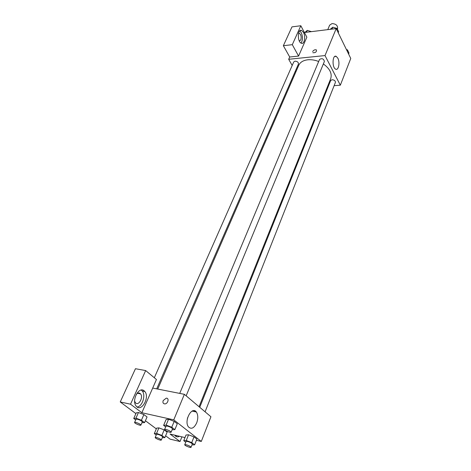 <?xml version="1.0" encoding="UTF-8"?>
<svg xmlns="http://www.w3.org/2000/svg" width="471" height="471" viewBox="0 0 471 471"><rect width="100%" height="100%" fill="white"/><g stroke="black" fill="none" stroke-linecap="round" stroke-linejoin="round"><path stroke-width="0.71" d="M337.336 29.067L337.589 28.46C337.789 25.481 335.941 23.856 332.031 23.585L329.659 25.146L327.763 29.632M304.396 32.511L336.206 28.596L350.765 58.463L340.333 85.186L334.127 85.669M328.428 86.105L327.692 86.164M337.831 58.18C340.162 62.443 338.537 70.815 335.676 69.166C331.831 67.671 332.402 54.277 336.217 56.361L337.831 58.18M292.185 65.475L288.688 59.281L325.008 55.566L336.206 28.596M325.008 55.566L340.333 85.186M312.644 51.533C313.727 49.991 314.993 49.461 316.43 49.938C316.683 51.945 315.488 52.87 312.856 52.711L312.856 52.717C315.488 52.87 316.683 51.945 316.435 49.944C314.993 49.461 313.727 49.991 312.644 51.539M298.573 56.078L306.868 37.197L300.822 25.74L292.303 44.68L298.573 56.078L289.706 57.003L288.688 59.281M303.471 32.393C305.92 36.661 304.343 44.727 301.322 43.238C297.195 41.907 297.472 28.507 301.587 30.421L303.471 32.393M300.993 43.073C302.865 40.335 302.953 36.868 301.257 32.664L299.715 30.868M298.52 33.306L299.338 33.264C301.081 34.724 301.564 36.956 300.798 39.953L299.326 40.989M292.303 44.68L283.359 45.705L289.706 57.003M300.822 25.74L291.979 26.882L283.359 45.705M295.847 71.957L295.358 71.097M186.145 395.817L324.395 61.442C323.642 58.698 322.029 58.027 319.55 59.428L179.716 393.403M156.708 388.863L298.443 64.032C298.526 62.331 297.401 61.371 295.058 61.142L293.745 61.942L154.323 377.754M205.079 411.813L335.399 82.443C335.458 80.835 334.351 79.929 332.073 79.723L330.642 80.576L199.739 407.303M199.056 406.726L330.707 78.657C332.279 73.553 329.83 68.654 323.359 63.95M318.679 61.501C314.946 60.035 311.331 59.464 307.84 59.788C303.242 60.341 300.215 62.178 298.749 65.286L157.738 389.064M193.457 411.395L195.6 411.271M152.692 388.069L156.449 379.52L145.663 370.571L130.532 404.195L141.853 412.731L152.692 388.069L184.373 394.321L210.937 416.758L201.3 441.451L196.431 440.291M145.663 370.571L135.454 368.716L120.235 401.957L135.889 413.626M145.415 420.738L156.319 428.869M165.615 435.799L170.078 439.131L180.016 441.533L170.096 434.05L184.991 437.583M175.654 436.205L176.955 435.675M179.457 436.27C177.744 437.241 176.284 437.029 175.071 435.616L174.747 435.151M136.284 394.333C137.879 392.714 139.31 392.567 140.564 393.903C143.755 397.489 138.286 406.673 135.342 402.587L134.647 401.127M137.161 407.015C142.395 406.55 145.992 395.087 142.254 390.989L141.223 390.053M144.114 390.8L144.821 391.513C150.149 397.459 141.065 412.896 136.125 406.031C131.297 400.421 138.957 386.049 144.114 390.8M130.532 404.195L120.235 401.957M181.912 436.853L180.016 441.533M161.877 435.422L164.191 429.888L167.146 432.113L164.191 429.888L158.91 427.874L156.643 428.115L158.91 427.874L156.572 433.397L161.877 435.422L164.85 437.63L162.277 437.706M185.757 442.204L183.743 440.673L186.027 435.004L188.535 434.798L194.005 436.876L196.89 439.131L194.005 436.876L191.738 442.593L194.641 444.83L191.974 444.924M165.68 426.92L163.631 425.36L166.075 419.549L168.547 419.237L174.188 421.374L177.279 423.794L174.188 421.374L171.756 427.232L174.876 429.629L172.103 429.776M141.412 420.244L143.891 414.574L147.058 416.959L143.891 414.574L138.45 412.514L136.231 412.855L138.45 412.514L135.948 418.166L141.412 420.244L144.603 422.611L141.936 422.734M141.853 412.731L173.77 419.855L201.3 441.451M196.69 422.887C194.087 428.204 191.35 429.546 188.471 426.914C183.649 421.074 191.927 405.637 196.336 412.001C198.132 414.792 198.25 418.425 196.69 422.887M173.77 419.855L184.373 394.321M187.287 419.219L187.676 417.536M163.196 400.55L166.251 398.172C169.489 397.924 168.006 403.906 164.809 403.906C163.101 403.7 162.566 402.581 163.196 400.55C162.566 402.581 163.107 403.7 164.809 403.906C168.006 403.906 169.489 397.93 166.251 398.178L163.201 400.556M163.631 425.36L166.104 425.089L171.756 427.232M171.103 432.195L172.486 428.845C172.039 427.909 170.349 426.997 167.435 426.108L166.01 426.137L164.609 429.487C164.091 430.288 170.896 433.126 171.103 432.195C170.643 431.271 168.954 430.359 166.033 429.464L164.609 429.487M166.075 419.549L168.553 419.243L166.104 425.089M174.876 429.629L177.279 423.794M183.743 440.673L186.257 440.509L191.738 442.593M191.032 447.303L192.327 444.035C191.903 443.176 190.29 442.316 187.499 441.457L186.051 441.462L184.744 444.724C184.273 445.472 190.861 448.174 191.032 447.303C190.602 446.455 188.989 445.595 186.192 444.73L184.744 444.724M186.027 435.004L188.547 434.804L186.257 440.509M194.641 444.83L196.89 439.131M135.707 419.92L133.74 418.478L135.948 418.166M140.894 425.119L142.307 421.875C141.836 420.956 140.17 420.05 137.314 419.172L136.025 419.196L134.594 422.434C134.094 423.182 140.682 425.99 140.894 425.119C140.417 424.206 138.745 423.305 135.883 422.416L134.594 422.434M133.74 418.478L136.231 412.855M144.603 422.611L147.058 416.959M156.248 435.027L154.311 433.603L156.572 433.397M161.294 440.049L162.619 436.888C162.177 436.04 160.582 435.186 157.85 434.339L156.537 434.339L155.2 437.494C154.735 438.201 161.117 440.874 161.294 440.049C160.846 439.213 159.251 438.366 156.507 437.506L155.2 437.494M154.311 433.603L156.643 428.115M164.85 437.63L167.146 432.113M330.189 29.337L332.797 27.194L337.03 28.431L338.643 31.745L338.231 32.752M331.99 29.114L332.797 27.194M336.618 29.438L337.03 28.431M346.415 49.543L347.451 49.849L348.982 52.999L348.587 53.994M347.05 50.85L347.451 49.849M304.855 32.452L307.298 30.374L311.455 31.645M306.462 32.258L307.298 30.374M336.217 56.361L334.716 56.514M301.587 30.421L300.021 30.615M298.502 33.37L299.338 33.264M137.585 393.291L140.564 393.903M144.821 391.513L142.254 390.989M196.336 412.001L192.086 411.106"/></g></svg>
